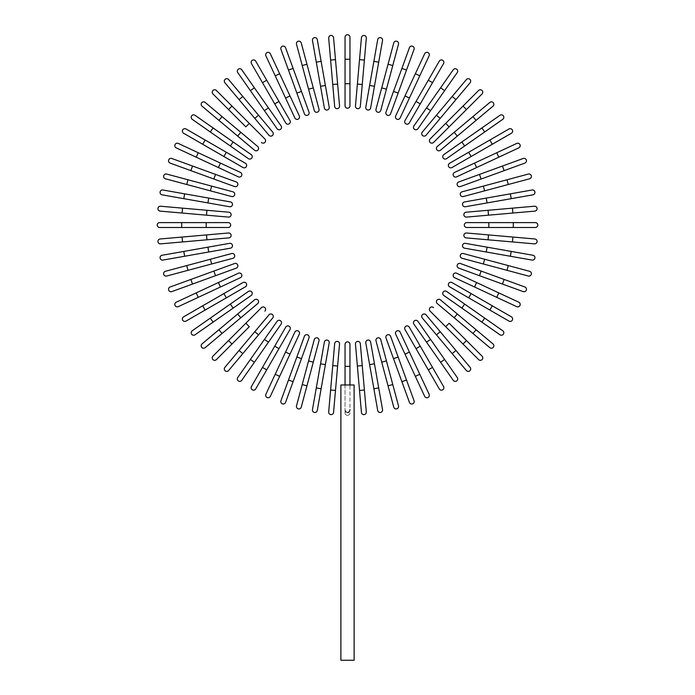 <?xml version="1.0" encoding="UTF-8"?>
<svg xmlns="http://www.w3.org/2000/svg" width="695" height="695" viewBox="0 0 695 695"><rect width="100%" height="100%" fill="white"/><g stroke="black" fill="none" stroke-linecap="round" stroke-linejoin="round"><path stroke-width="0.52" stroke-dasharray="3.48 2.61" d="M345.05 59.24L345.05 83.73L349.95 83.73L349.95 37.2A2.45 2.45 0 0 0 347.5 34.75A2.45 2.45 0 0 0 345.05 37.2L345.05 59.24L349.95 59.24M345.05 105.77A2.45 2.45 0 0 0 347.5 108.22A2.45 2.45 0 0 0 349.95 105.77L349.95 83.73M339.542 106.014L335.485 59.657L330.612 60.083L334.669 106.439M328.692 38.129A2.45 2.45 0 0 1 330.916 35.471A2.45 2.45 0 0 1 333.565 37.704A2.45 2.45 0 0 0 330.916 35.471A2.45 2.45 0 0 0 328.692 38.129M325.373 85.45L321.116 61.334L316.294 62.185L320.551 86.302L325.373 85.45M312.472 40.475L316.294 62.185M324.374 108.012A2.45 2.45 0 0 0 327.215 110.001A2.45 2.45 0 0 0 329.204 107.16A2.45 2.45 0 0 1 327.215 110.001A2.45 2.45 0 0 1 324.374 108.012M313.289 87.918L306.955 64.253L302.221 65.521L314.262 110.47A2.45 2.45 0 0 0 317.267 112.208A2.45 2.45 0 0 0 318.996 109.202L313.289 87.918L308.563 89.177M288.495 70.082L293.09 68.405L285.558 47.686M309.006 112.13A2.45 2.45 0 0 1 307.546 115.266A2.45 2.45 0 0 1 304.401 113.806A2.45 2.45 0 0 0 307.546 115.266A2.45 2.45 0 0 0 309.006 112.13L301.474 91.419L296.869 93.095M289.997 95.936L285.558 98.004L275.211 75.807L279.651 73.739L270.329 53.767M274.725 103.885L278.964 101.444L266.715 80.229L262.475 82.679L285.741 122.98A2.45 2.45 0 0 0 289.085 123.875A2.45 2.45 0 0 0 289.989 120.53A2.45 2.45 0 0 1 289.085 123.875A2.45 2.45 0 0 1 285.741 122.98M251.46 63.593L262.475 82.679M254.405 87.822L250.391 90.628L277.079 128.749A2.45 2.45 0 0 0 280.493 129.348A2.45 2.45 0 0 0 281.093 125.943L241.764 69.769A2.45 2.45 0 0 0 238.35 69.161A2.45 2.45 0 0 0 237.751 72.575A2.45 2.45 0 0 1 238.35 69.161A2.45 2.45 0 0 1 241.764 69.769M268.956 135.256A2.45 2.45 0 0 0 272.405 135.551A2.45 2.45 0 0 0 272.709 132.102A2.45 2.45 0 0 1 272.405 135.551A2.45 2.45 0 0 1 268.956 135.256L254.787 118.367L258.54 115.222L242.798 96.457L239.045 99.602M224.876 82.722A2.45 2.45 0 0 1 225.18 79.273A2.45 2.45 0 0 1 228.629 79.569A2.45 2.45 0 0 0 225.18 79.273A2.45 2.45 0 0 0 224.876 82.722M202.028 106.179A2.45 2.45 0 0 1 201.724 102.73A2.45 2.45 0 0 1 205.173 102.426A2.45 2.45 0 0 0 201.724 102.73A2.45 2.45 0 0 0 202.028 106.179L237.673 136.09L240.826 132.337M254.561 150.259A2.45 2.45 0 0 0 258.01 149.955A2.45 2.45 0 0 0 257.706 146.506A2.45 2.45 0 0 1 258.01 149.955A2.45 2.45 0 0 1 254.561 150.259M233.146 141.988L213.087 127.941L210.272 131.946L230.34 145.993L233.146 141.988M192.22 119.305A2.45 2.45 0 0 1 191.62 115.9A2.45 2.45 0 0 1 195.034 115.292A2.45 2.45 0 0 0 191.62 115.9A2.45 2.45 0 0 0 192.22 119.305L210.272 131.946M248.393 158.642A2.45 2.45 0 0 0 251.807 158.034A2.45 2.45 0 0 0 251.208 154.629A2.45 2.45 0 0 1 251.807 158.034A2.45 2.45 0 0 1 248.393 158.642M226.344 152.266L205.138 140.025L202.688 144.265L223.894 156.505L226.344 152.266L245.431 163.29M183.593 133.24A2.45 2.45 0 0 1 182.698 129.895A2.45 2.45 0 0 1 186.043 129.001A2.45 2.45 0 0 0 182.698 129.895A2.45 2.45 0 0 0 183.593 133.24L202.688 144.265M218.395 167.547L220.463 163.108L198.266 152.752L196.198 157.192M236.257 181.951A2.45 2.45 0 0 1 237.725 185.087A2.45 2.45 0 0 1 234.58 186.555A2.45 2.45 0 0 0 237.725 185.087A2.45 2.45 0 0 0 236.257 181.951L192.532 166.036L190.856 170.64L170.145 163.099M211.636 186.104L187.98 179.77L186.712 184.496L210.368 190.838L211.636 186.104M231.661 196.537A2.45 2.45 0 0 0 234.658 194.809A2.45 2.45 0 0 0 232.929 191.811A2.45 2.45 0 0 1 234.658 194.809A2.45 2.45 0 0 1 231.661 196.537M184.644 193.844L183.793 198.666L207.909 202.914L208.761 198.092L162.934 190.013M207.909 202.914L229.619 206.745A2.45 2.45 0 0 0 232.451 204.756A2.45 2.45 0 0 0 230.462 201.924A2.45 2.45 0 0 1 232.451 204.756A2.45 2.45 0 0 1 229.619 206.745M206.511 215.172L206.936 210.29L160.58 206.233A2.45 2.45 0 0 0 157.93 208.457A2.45 2.45 0 0 0 160.154 211.115L228.473 217.092M181.699 222.6L159.65 222.6A2.45 2.45 0 0 0 157.209 225.041A2.45 2.45 0 0 0 159.65 227.491L228.229 227.491A2.45 2.45 0 0 0 230.679 225.041A2.45 2.45 0 0 0 228.229 222.6L181.699 222.6L181.699 227.491M228.473 232.999L160.154 238.976A2.45 2.45 0 0 0 157.93 241.634A2.45 2.45 0 0 0 160.58 243.858A2.45 2.45 0 0 1 157.93 241.634A2.45 2.45 0 0 1 160.154 238.976M182.116 237.056L182.542 241.938L206.936 239.801L206.511 234.919M162.934 260.078L230.462 248.167A2.45 2.45 0 0 0 232.451 245.335A2.45 2.45 0 0 0 229.619 243.346L162.083 255.256M211.636 263.987L210.368 259.252L186.712 265.594L187.98 270.32L232.929 258.279A2.45 2.45 0 0 0 234.658 255.282A2.45 2.45 0 0 0 231.661 253.545A2.45 2.45 0 0 1 234.658 255.282A2.45 2.45 0 0 1 232.929 258.279M192.532 284.055L190.856 279.451L170.145 286.992M213.869 271.076L215.546 275.68L236.257 268.14A2.45 2.45 0 0 0 237.725 265.004A2.45 2.45 0 0 0 234.58 263.535A2.45 2.45 0 0 1 237.725 265.004A2.45 2.45 0 0 1 236.257 268.14M196.198 292.899L198.266 297.338L220.463 286.983L218.395 282.544M202.688 305.826L205.138 310.066L226.344 297.825L223.894 293.577L183.593 316.851M226.344 297.825L245.431 286.8A2.45 2.45 0 0 0 246.325 283.456A2.45 2.45 0 0 0 242.981 282.561A2.45 2.45 0 0 1 246.325 283.456A2.45 2.45 0 0 1 245.431 286.8M210.272 318.136L213.087 322.15L233.146 308.102L230.34 304.089L192.22 330.785A2.45 2.45 0 0 0 191.62 334.191A2.45 2.45 0 0 0 195.034 334.799A2.45 2.45 0 0 1 191.62 334.191A2.45 2.45 0 0 1 192.22 330.785M251.208 295.462A2.45 2.45 0 0 0 251.807 292.048A2.45 2.45 0 0 0 248.393 291.448A2.45 2.45 0 0 1 251.807 292.048A2.45 2.45 0 0 1 251.208 295.462M257.706 303.585A2.45 2.45 0 0 0 258.01 300.136A2.45 2.45 0 0 0 254.561 299.832A2.45 2.45 0 0 1 258.01 300.136A2.45 2.45 0 0 1 257.706 303.585L240.826 317.754L237.673 314.001L218.916 329.743L222.061 333.496M205.173 347.665A2.45 2.45 0 0 1 201.724 347.361A2.45 2.45 0 0 1 202.028 343.912A2.45 2.45 0 0 0 201.724 347.361A2.45 2.45 0 0 0 205.173 347.665M239.045 350.48L242.798 353.633L258.54 334.868L254.787 331.724M272.709 317.989A2.45 2.45 0 0 0 272.405 314.54A2.45 2.45 0 0 0 268.956 314.835A2.45 2.45 0 0 1 272.405 314.54A2.45 2.45 0 0 1 272.709 317.989M228.629 370.522A2.45 2.45 0 0 1 225.18 370.817A2.45 2.45 0 0 1 224.876 367.368A2.45 2.45 0 0 0 225.18 370.817A2.45 2.45 0 0 0 228.629 370.522M264.439 339.395L250.391 359.463L254.405 362.269L268.452 342.209L264.439 339.395M241.764 380.321A2.45 2.45 0 0 1 238.35 380.93A2.45 2.45 0 0 1 237.751 377.515A2.45 2.45 0 0 0 238.35 380.93A2.45 2.45 0 0 0 241.764 380.321L254.405 362.269M281.093 324.148A2.45 2.45 0 0 0 280.493 320.743A2.45 2.45 0 0 0 277.079 321.342A2.45 2.45 0 0 1 280.493 320.743A2.45 2.45 0 0 1 281.093 324.148M274.725 346.197L262.475 367.412L266.715 369.862L278.964 348.647L274.725 346.197L285.741 327.11M255.699 388.948A2.45 2.45 0 0 1 252.355 389.843A2.45 2.45 0 0 1 251.46 386.498A2.45 2.45 0 0 0 252.355 389.843A2.45 2.45 0 0 0 255.699 388.948L266.715 369.862M289.997 354.155L285.558 352.087L275.211 374.284L279.651 376.351L270.329 396.324M309.006 337.961A2.45 2.45 0 0 0 307.546 334.825A2.45 2.45 0 0 0 304.401 336.284A2.45 2.45 0 0 1 307.546 334.825A2.45 2.45 0 0 1 309.006 337.961L301.474 358.672L296.869 356.995L280.954 400.728M285.558 402.396L293.09 381.685L288.495 380.009M318.996 340.889A2.45 2.45 0 0 0 317.267 337.883A2.45 2.45 0 0 0 314.262 339.62A2.45 2.45 0 0 1 317.267 337.883A2.45 2.45 0 0 1 318.996 340.889L313.289 362.173L308.563 360.905L302.221 384.57L306.955 385.829M320.551 363.789L316.294 387.906L321.116 388.757L325.373 364.64L320.551 363.789M329.204 342.93A2.45 2.45 0 0 0 327.215 340.09A2.45 2.45 0 0 0 324.374 342.079A2.45 2.45 0 0 1 327.215 340.09A2.45 2.45 0 0 1 329.204 342.93M334.669 343.651L328.692 411.961A2.45 2.45 0 0 0 330.916 414.62A2.45 2.45 0 0 0 333.565 412.387L339.542 344.077M349.95 366.361L345.05 366.361L345.05 344.32A2.45 2.45 0 0 1 347.5 341.87A2.45 2.45 0 0 1 349.95 344.32L349.95 384.969L345.05 384.969L345.05 409.503C345.319 411.483 346.136 412.517 347.5 412.595C348.864 412.517 349.681 411.483 349.95 409.503L349.95 384.969L347.5 384.969L354.111 384.969L349.95 384.969L349.95 409.581M349.88 410.206L349.655 410.927M349.324 411.536L348.916 412.005M348.464 412.335L347.995 412.526M345.05 366.361L345.05 384.969L340.889 384.969L347.5 384.969L340.889 384.969L340.889 660.25L354.111 660.25L347.5 660.25L354.111 660.25L354.111 384.969L349.95 384.969M345.05 412.891L345.05 409.503L345.05 412.891A2.45 2.45 0 0 0 347.5 415.341A2.45 2.45 0 0 0 349.95 412.891A2.45 2.45 0 0 1 347.5 415.341A2.45 2.45 0 0 1 345.05 412.891A2.45 2.45 0 0 0 347.5 415.341A2.45 2.45 0 0 0 349.95 412.891M345.05 384.969L345.05 409.503L345.676 411.536M347.483 412.595L346.084 412.005M355.458 344.077L361.435 412.387A2.45 2.45 0 0 0 364.084 414.62A2.45 2.45 0 0 0 366.308 411.961L360.331 343.651M369.627 364.64L373.884 388.757L378.706 387.906L374.449 363.789L369.627 364.64M382.528 409.616L378.706 387.906M370.626 342.079A2.45 2.45 0 0 0 367.785 340.09A2.45 2.45 0 0 0 365.796 342.93A2.45 2.45 0 0 1 367.785 340.09A2.45 2.45 0 0 1 370.626 342.079M386.437 360.905L381.711 362.173L388.045 385.829L392.779 384.57L380.738 339.62A2.45 2.45 0 0 0 377.733 337.883A2.45 2.45 0 0 0 376.004 340.889A2.45 2.45 0 0 1 377.733 337.883A2.45 2.45 0 0 1 380.738 339.62M406.506 380.009L401.91 381.685L409.442 402.396M393.526 358.672L398.131 356.995L390.599 336.284A2.45 2.45 0 0 0 387.454 334.825A2.45 2.45 0 0 0 385.994 337.961A2.45 2.45 0 0 1 387.454 334.825A2.45 2.45 0 0 1 390.599 336.284M429.11 394.256L409.442 352.087L405.003 354.155M443.54 386.498L420.275 346.197L416.036 348.647L439.301 388.948M420.275 346.197L409.259 327.11A2.45 2.45 0 0 0 405.915 326.216A2.45 2.45 0 0 0 405.011 329.56A2.45 2.45 0 0 1 405.915 326.216A2.45 2.45 0 0 1 409.259 327.11M440.595 362.269L444.609 359.463L430.561 339.395L426.548 342.209L453.236 380.321A2.45 2.45 0 0 0 456.65 380.93A2.45 2.45 0 0 0 457.249 377.515A2.45 2.45 0 0 1 456.65 380.93A2.45 2.45 0 0 1 453.236 380.321M430.561 339.395L417.921 321.342A2.45 2.45 0 0 0 414.507 320.743A2.45 2.45 0 0 0 413.907 324.148A2.45 2.45 0 0 1 414.507 320.743A2.45 2.45 0 0 1 417.921 321.342M440.213 331.724L436.46 334.868L452.202 353.633L455.955 350.48M426.044 314.835A2.45 2.45 0 0 0 422.595 314.54A2.45 2.45 0 0 0 422.291 317.989A2.45 2.45 0 0 1 422.595 314.54A2.45 2.45 0 0 1 426.044 314.835M470.124 367.368A2.45 2.45 0 0 1 469.82 370.817A2.45 2.45 0 0 1 466.371 370.522A2.45 2.45 0 0 0 469.82 370.817A2.45 2.45 0 0 0 470.124 367.368M472.939 333.496L476.084 329.743L440.439 299.832A2.45 2.45 0 0 0 436.99 300.136A2.45 2.45 0 0 0 437.294 303.585A2.45 2.45 0 0 1 436.99 300.136A2.45 2.45 0 0 1 440.439 299.832M492.972 343.912A2.45 2.45 0 0 1 493.276 347.361A2.45 2.45 0 0 1 489.827 347.665A2.45 2.45 0 0 0 493.276 347.361A2.45 2.45 0 0 0 492.972 343.912M461.854 308.102L481.913 322.15L484.728 318.136L464.66 304.089L461.854 308.102L443.792 295.462A2.45 2.45 0 0 1 443.193 292.048A2.45 2.45 0 0 1 446.607 291.448A2.45 2.45 0 0 0 443.193 292.048A2.45 2.45 0 0 0 443.792 295.462M502.78 330.785A2.45 2.45 0 0 1 503.38 334.191A2.45 2.45 0 0 1 499.966 334.799A2.45 2.45 0 0 0 503.38 334.191A2.45 2.45 0 0 0 502.78 330.785L484.728 318.136M471.106 293.577L468.656 297.825L489.862 310.066L492.312 305.826L452.019 282.561M511.407 316.851A2.45 2.45 0 0 1 512.302 320.195A2.45 2.45 0 0 1 508.957 321.09A2.45 2.45 0 0 0 512.302 320.195A2.45 2.45 0 0 0 511.407 316.851L492.312 305.826M474.537 286.983L476.605 282.544L498.801 292.899L496.734 297.338L516.715 306.651M481.131 271.076L479.454 275.68L502.468 284.055L504.144 279.451L524.855 286.992M460.42 263.535A2.45 2.45 0 0 0 457.275 265.004A2.45 2.45 0 0 0 458.743 268.14A2.45 2.45 0 0 1 457.275 265.004A2.45 2.45 0 0 1 460.42 263.535M484.632 259.252L483.364 263.987L507.02 270.32L508.288 265.594L529.581 271.293M463.339 253.545A2.45 2.45 0 0 0 460.342 255.282A2.45 2.45 0 0 0 462.071 258.279A2.45 2.45 0 0 1 460.342 255.282A2.45 2.45 0 0 1 463.339 253.545M510.356 256.246L511.207 251.425L487.091 247.168L486.239 251.998L532.066 260.078M487.091 247.168L465.381 243.346A2.45 2.45 0 0 0 462.549 245.335A2.45 2.45 0 0 0 464.538 248.167A2.45 2.45 0 0 1 462.549 245.335A2.45 2.45 0 0 1 465.381 243.346M466.102 237.881L512.458 241.938L512.884 237.056L466.527 232.999M534.846 238.976A2.45 2.45 0 0 1 537.07 241.634A2.45 2.45 0 0 1 534.42 243.858A2.45 2.45 0 0 0 537.07 241.634A2.45 2.45 0 0 0 534.846 238.976L512.884 237.056M513.301 227.491L535.35 227.491A2.45 2.45 0 0 0 537.791 225.041A2.45 2.45 0 0 0 535.35 222.6L488.811 222.6L488.811 227.491L513.301 227.491L513.301 222.6M466.771 227.491A2.45 2.45 0 0 1 464.321 225.041A2.45 2.45 0 0 1 466.771 222.6A2.45 2.45 0 0 0 464.321 225.041A2.45 2.45 0 0 0 466.771 227.491L488.811 227.491M466.527 217.092L534.846 211.115A2.45 2.45 0 0 0 537.07 208.457A2.45 2.45 0 0 0 534.42 206.233A2.45 2.45 0 0 1 537.07 208.457A2.45 2.45 0 0 1 534.846 211.115M512.884 213.035L512.458 208.153L488.064 210.29L488.489 215.172M487.091 202.914L511.207 198.666L510.356 193.844L464.538 201.924A2.45 2.45 0 0 0 462.549 204.756A2.45 2.45 0 0 0 465.381 206.745L487.091 202.914L486.239 198.092M532.066 190.013L510.356 193.844M483.364 186.104L484.632 190.838L508.288 184.496L507.02 179.77L462.071 191.811A2.45 2.45 0 0 0 460.342 194.809A2.45 2.45 0 0 0 463.339 196.537A2.45 2.45 0 0 1 460.342 194.809A2.45 2.45 0 0 1 462.071 191.811M502.468 166.036L504.144 170.64L524.855 163.099M458.743 181.951A2.45 2.45 0 0 0 457.275 185.087A2.45 2.45 0 0 0 460.42 186.555A2.45 2.45 0 0 1 457.275 185.087A2.45 2.45 0 0 1 458.743 181.951M498.801 157.192L496.734 152.752L474.537 163.108L476.605 167.547M492.312 144.265L489.862 140.025L468.656 152.266L471.106 156.505L511.407 133.24M449.569 163.29A2.45 2.45 0 0 0 448.675 166.635A2.45 2.45 0 0 0 452.019 167.53A2.45 2.45 0 0 1 448.675 166.635A2.45 2.45 0 0 1 449.569 163.29M484.728 131.946L481.913 127.941L461.854 141.988L464.66 145.993L502.78 119.305A2.45 2.45 0 0 0 503.38 115.9A2.45 2.45 0 0 0 499.966 115.292A2.45 2.45 0 0 1 503.38 115.9A2.45 2.45 0 0 1 502.78 119.305M461.854 141.988L443.792 154.629A2.45 2.45 0 0 0 443.193 158.034A2.45 2.45 0 0 0 446.607 158.642A2.45 2.45 0 0 1 443.193 158.034A2.45 2.45 0 0 1 443.792 154.629M437.294 146.506A2.45 2.45 0 0 0 436.99 149.955A2.45 2.45 0 0 0 440.439 150.259A2.45 2.45 0 0 1 436.99 149.955A2.45 2.45 0 0 1 437.294 146.506L454.174 132.337L457.327 136.09L476.084 120.348L472.939 116.595L489.827 102.426A2.45 2.45 0 0 1 493.276 102.73A2.45 2.45 0 0 1 492.972 106.179A2.45 2.45 0 0 0 493.276 102.73A2.45 2.45 0 0 0 489.827 102.426M478.594 90.489L463.009 106.074L466.475 109.532M466.371 79.569A2.45 2.45 0 0 1 469.82 79.273A2.45 2.45 0 0 1 470.124 82.722A2.45 2.45 0 0 0 469.82 79.273A2.45 2.45 0 0 0 466.371 79.569L436.46 115.222L440.213 118.367M422.291 132.102A2.45 2.45 0 0 0 422.595 135.551A2.45 2.45 0 0 0 426.044 135.256A2.45 2.45 0 0 1 422.595 135.551A2.45 2.45 0 0 1 422.291 132.102M430.561 110.696L444.609 90.628L440.595 87.822L426.548 107.881L430.561 110.696L417.921 128.749A2.45 2.45 0 0 1 414.507 129.348A2.45 2.45 0 0 1 413.907 125.943A2.45 2.45 0 0 0 414.507 129.348A2.45 2.45 0 0 0 417.921 128.749M453.236 69.769A2.45 2.45 0 0 1 456.65 69.161A2.45 2.45 0 0 1 457.249 72.575A2.45 2.45 0 0 0 456.65 69.161A2.45 2.45 0 0 0 453.236 69.769L440.595 87.822M409.259 122.98L432.525 82.679L428.285 80.229L405.011 120.53M439.301 61.143A2.45 2.45 0 0 1 442.645 60.248A2.45 2.45 0 0 1 443.54 63.593A2.45 2.45 0 0 0 442.645 60.248A2.45 2.45 0 0 0 439.301 61.143L428.285 80.229M405.003 95.936L409.442 98.004L419.789 75.807L415.349 73.739L424.671 53.767M390.599 113.806A2.45 2.45 0 0 1 387.454 115.266A2.45 2.45 0 0 1 385.994 112.13A2.45 2.45 0 0 0 387.454 115.266A2.45 2.45 0 0 0 390.599 113.806L406.506 70.082L401.91 68.405L409.442 47.686M381.711 87.918L386.437 89.177L392.779 65.521L388.045 64.253M376.004 109.202A2.45 2.45 0 0 0 377.733 112.208A2.45 2.45 0 0 0 380.738 110.47A2.45 2.45 0 0 1 377.733 112.208A2.45 2.45 0 0 1 376.004 109.202M374.449 86.302L378.706 62.185L373.884 61.334L369.627 85.45L374.449 86.302M365.796 107.16A2.45 2.45 0 0 0 367.785 110.001A2.45 2.45 0 0 0 370.626 108.012A2.45 2.45 0 0 1 367.785 110.001A2.45 2.45 0 0 1 365.796 107.16M360.331 106.439L364.389 60.083L359.515 59.657L355.458 106.014M361.435 37.704A2.45 2.45 0 0 1 364.084 35.471A2.45 2.45 0 0 1 366.308 38.129A2.45 2.45 0 0 0 364.084 35.471A2.45 2.45 0 0 0 361.435 37.704L359.515 59.657M345.05 37.2A2.45 2.45 0 0 1 347.5 34.75A2.45 2.45 0 0 1 349.95 37.2M332.74 84.486L337.622 84.06M314.262 110.47A2.45 2.45 0 0 0 317.267 112.208A2.45 2.45 0 0 0 318.996 109.202M277.079 128.749A2.45 2.45 0 0 0 280.493 129.348A2.45 2.45 0 0 0 281.093 125.943M264.439 110.696L268.452 107.881M245.848 126.855L249.305 123.389M228.525 109.532L231.991 106.074M218.916 120.348L222.061 116.595M213.869 179.015L215.546 174.41M160.154 211.115A2.45 2.45 0 0 1 157.93 208.457A2.45 2.45 0 0 1 160.58 206.233M182.116 213.035L182.542 208.153M159.65 227.491A2.45 2.45 0 0 1 157.209 225.041A2.45 2.45 0 0 1 159.65 222.6M228.229 227.491A2.45 2.45 0 0 0 230.679 225.041A2.45 2.45 0 0 0 228.229 222.6M206.189 227.491L206.189 222.6M230.462 248.167A2.45 2.45 0 0 0 232.451 245.335A2.45 2.45 0 0 0 229.619 243.346M208.761 251.998L207.909 247.168M184.644 256.246L183.793 251.425M249.305 326.702L245.848 323.236M231.991 344.016L228.525 340.559M333.565 412.387A2.45 2.45 0 0 1 330.916 414.62A2.45 2.45 0 0 1 328.692 411.961M337.622 366.03L332.74 365.605M335.485 390.434L330.612 390.008M366.308 411.961A2.45 2.45 0 0 1 364.084 414.62A2.45 2.45 0 0 1 361.435 412.387M362.26 365.605L357.378 366.03M364.389 390.008L359.515 390.434M419.789 374.284L415.349 376.351M432.525 367.412L428.285 369.862M449.152 323.236L445.695 326.702M466.475 340.559L463.009 344.016M457.327 314.001L454.174 317.754M488.489 234.919L488.064 239.801M535.35 222.6A2.45 2.45 0 0 1 537.791 225.041A2.45 2.45 0 0 1 535.35 227.491M464.538 201.924A2.45 2.45 0 0 0 462.549 204.756A2.45 2.45 0 0 0 465.381 206.745M479.454 174.41L481.131 179.015M445.695 123.389L449.152 126.855M452.202 96.457L455.955 99.602M416.036 101.444L420.275 103.885M393.526 91.419L398.131 93.095M357.378 84.06L362.26 84.486"/><path stroke-width="1.04" d="M349.95 37.2L349.95 105.77A2.45 2.45 0 0 1 347.5 108.22A2.45 2.45 0 0 1 345.05 105.77L345.05 37.2A2.45 2.45 0 0 1 347.5 34.75A2.45 2.45 0 0 1 349.95 37.2M349.95 83.73L345.05 83.73L345.05 105.77A2.45 2.45 0 0 0 347.5 108.22A2.45 2.45 0 0 0 349.95 105.77M333.565 37.704L335.485 59.657L333.565 37.704A2.45 2.45 0 0 0 330.916 35.471A2.45 2.45 0 0 0 328.692 38.129L330.612 60.083L328.692 38.129M337.622 84.06L339.542 106.014A2.45 2.45 0 0 1 337.318 108.663A2.45 2.45 0 0 1 334.669 106.439L330.612 60.083L335.485 59.657L337.622 84.06L332.74 84.486M334.669 106.439A2.45 2.45 0 0 0 337.318 108.663A2.45 2.45 0 0 0 339.542 106.014A2.45 2.45 0 0 1 337.318 108.663A2.45 2.45 0 0 1 334.669 106.439M317.294 39.624A2.45 2.45 0 0 0 314.453 37.643A2.45 2.45 0 0 0 312.472 40.475A2.45 2.45 0 0 1 314.453 37.643A2.45 2.45 0 0 1 317.294 39.624L321.116 61.334L317.294 39.624A2.45 2.45 0 0 0 314.453 37.643A2.45 2.45 0 0 0 312.472 40.475L316.294 62.185L321.116 61.334L329.204 107.16L325.373 85.45L320.551 86.302L316.294 62.185M324.374 108.012L320.551 86.302L324.374 108.012A2.45 2.45 0 0 0 327.215 110.001A2.45 2.45 0 0 0 329.204 107.16M301.248 42.968A2.45 2.45 0 0 0 298.251 41.231A2.45 2.45 0 0 0 296.513 44.237L302.221 65.521L296.513 44.237A2.45 2.45 0 0 1 298.251 41.231A2.45 2.45 0 0 1 301.248 42.968L306.955 64.253L301.248 42.968A2.45 2.45 0 0 0 298.251 41.231A2.45 2.45 0 0 0 296.513 44.237M313.289 87.918L318.996 109.202A2.45 2.45 0 0 1 317.267 112.208A2.45 2.45 0 0 1 314.262 110.47L302.221 65.521L306.955 64.253L313.289 87.918L308.563 89.177M280.954 49.362A2.45 2.45 0 0 1 282.413 46.226A2.45 2.45 0 0 1 285.558 47.686A2.45 2.45 0 0 0 282.413 46.226A2.45 2.45 0 0 0 280.954 49.362L288.495 70.082L280.954 49.362A2.45 2.45 0 0 1 282.413 46.226A2.45 2.45 0 0 1 285.558 47.686L301.474 91.419L293.09 68.405L288.495 70.082L296.869 93.095L288.495 70.082M296.869 93.095L301.474 91.419L309.006 112.13A2.45 2.45 0 0 1 307.546 115.266A2.45 2.45 0 0 1 304.401 113.806L296.869 93.095L304.401 113.806M265.89 55.835A2.45 2.45 0 0 1 267.08 52.577A2.45 2.45 0 0 1 270.329 53.767A2.45 2.45 0 0 0 267.08 52.577A2.45 2.45 0 0 0 265.89 55.835L275.211 75.807L265.89 55.835A2.45 2.45 0 0 1 267.08 52.577A2.45 2.45 0 0 1 270.329 53.767L289.997 95.936L279.651 73.739L275.211 75.807L294.871 117.985L285.558 98.004L289.997 95.936L299.31 115.917L289.997 95.936M294.871 117.985A2.45 2.45 0 0 0 298.129 119.166A2.45 2.45 0 0 0 299.31 115.917A2.45 2.45 0 0 1 298.129 119.166A2.45 2.45 0 0 1 294.871 117.985A2.45 2.45 0 0 0 298.129 119.166A2.45 2.45 0 0 0 299.31 115.917M255.699 61.143A2.45 2.45 0 0 0 252.355 60.248A2.45 2.45 0 0 0 251.46 63.593A2.45 2.45 0 0 1 252.355 60.248A2.45 2.45 0 0 1 255.699 61.143L266.715 80.229L255.699 61.143A2.45 2.45 0 0 0 252.355 60.248A2.45 2.45 0 0 0 251.46 63.593L262.475 82.679L266.715 80.229L289.989 120.53L278.964 101.444L274.725 103.885L262.475 82.679M289.989 120.53A2.45 2.45 0 0 1 289.085 123.875A2.45 2.45 0 0 1 285.741 122.98L274.725 103.885M254.405 87.822L281.093 125.943A2.45 2.45 0 0 1 280.493 129.348A2.45 2.45 0 0 1 277.079 128.749L250.391 90.628L254.405 87.822L241.764 69.769A2.45 2.45 0 0 0 238.35 69.161A2.45 2.45 0 0 0 237.751 72.575L250.391 90.628L237.751 72.575M228.629 79.569L242.798 96.457L228.629 79.569A2.45 2.45 0 0 0 225.18 79.273A2.45 2.45 0 0 0 224.876 82.722L239.045 99.602L224.876 82.722M272.709 132.102L258.54 115.222L272.709 132.102A2.45 2.45 0 0 1 272.405 135.551A2.45 2.45 0 0 1 268.956 135.256L239.045 99.602L254.787 118.367L258.54 115.222L242.798 96.457L239.045 99.602M216.406 90.489A2.45 2.45 0 0 0 212.939 90.489A2.45 2.45 0 0 0 212.939 93.947L228.525 109.532L212.939 93.947A2.45 2.45 0 0 1 212.939 90.489A2.45 2.45 0 0 1 216.406 90.489L231.991 106.074L216.406 90.489A2.45 2.45 0 0 0 212.939 90.489A2.45 2.45 0 0 0 212.939 93.947M249.305 123.389L231.991 106.074L264.891 138.974L249.305 123.389L245.848 126.855L228.525 109.532L245.848 126.855M261.433 142.44A2.45 2.45 0 0 0 264.891 142.44A2.45 2.45 0 0 0 264.891 138.974A2.45 2.45 0 0 1 264.891 142.44A2.45 2.45 0 0 1 261.433 142.44A2.45 2.45 0 0 0 264.891 142.44A2.45 2.45 0 0 0 264.891 138.974M205.173 102.426A2.45 2.45 0 0 0 201.724 102.73A2.45 2.45 0 0 0 202.028 106.179L218.916 120.348L222.061 116.595L205.173 102.426L240.826 132.337L222.061 116.595M257.706 146.506L240.826 132.337L257.706 146.506A2.45 2.45 0 0 1 258.01 149.955A2.45 2.45 0 0 1 254.561 150.259L218.916 120.348M240.826 132.337L237.673 136.09L254.561 150.259M195.034 115.292A2.45 2.45 0 0 0 191.62 115.9A2.45 2.45 0 0 0 192.22 119.305L210.272 131.946L213.087 127.941L195.034 115.292L251.208 154.629L233.146 141.988L230.34 145.993L210.272 131.946M248.393 158.642L230.34 145.993L248.393 158.642A2.45 2.45 0 0 0 251.807 158.034A2.45 2.45 0 0 0 251.208 154.629M186.043 129.001A2.45 2.45 0 0 0 182.698 129.895A2.45 2.45 0 0 0 183.593 133.24L202.688 144.265L205.138 140.025L186.043 129.001L245.431 163.29A2.45 2.45 0 0 1 246.325 166.635A2.45 2.45 0 0 1 242.981 167.53L202.688 144.265M226.344 152.266L223.894 156.505L242.981 167.53A2.45 2.45 0 0 0 246.325 166.635A2.45 2.45 0 0 0 245.431 163.29A2.45 2.45 0 0 1 246.325 166.635A2.45 2.45 0 0 1 242.981 167.53M178.285 143.439A2.45 2.45 0 0 0 175.036 144.621A2.45 2.45 0 0 0 176.217 147.879L196.198 157.192L176.217 147.879A2.45 2.45 0 0 1 175.036 144.621A2.45 2.45 0 0 1 178.285 143.439L198.266 152.752L178.285 143.439A2.45 2.45 0 0 0 175.036 144.621A2.45 2.45 0 0 0 176.217 147.879M240.435 172.421L220.463 163.108L240.435 172.421A2.45 2.45 0 0 1 241.625 175.67A2.45 2.45 0 0 1 238.368 176.86L196.198 157.192L238.368 176.86A2.45 2.45 0 0 0 241.625 175.67A2.45 2.45 0 0 0 240.435 172.421A2.45 2.45 0 0 1 241.625 175.67A2.45 2.45 0 0 1 238.368 176.86M196.198 157.192L198.266 152.752L220.463 163.108L218.395 167.547M171.821 158.495A2.45 2.45 0 0 0 168.685 159.963A2.45 2.45 0 0 0 170.145 163.099A2.45 2.45 0 0 1 168.685 159.963A2.45 2.45 0 0 1 171.821 158.495L192.532 166.036L171.821 158.495A2.45 2.45 0 0 0 168.685 159.963A2.45 2.45 0 0 0 170.145 163.099L213.869 179.015L190.856 170.64L192.532 166.036L236.257 181.951A2.45 2.45 0 0 1 237.725 185.087A2.45 2.45 0 0 1 234.58 186.555L213.869 179.015L234.58 186.555M166.687 174.063A2.45 2.45 0 0 0 163.69 175.792A2.45 2.45 0 0 0 165.419 178.789L186.712 184.496L165.419 178.789A2.45 2.45 0 0 1 163.69 175.792A2.45 2.45 0 0 1 166.687 174.063L187.98 179.77L166.687 174.063A2.45 2.45 0 0 0 163.69 175.792A2.45 2.45 0 0 0 165.419 178.789M232.929 191.811L211.636 186.104L232.929 191.811A2.45 2.45 0 0 1 234.658 194.809A2.45 2.45 0 0 1 231.661 196.537L186.712 184.496L187.98 179.77L211.636 186.104L210.368 190.838L231.661 196.537M162.083 194.835A2.45 2.45 0 0 1 160.093 192.002A2.45 2.45 0 0 1 162.934 190.013A2.45 2.45 0 0 0 160.093 192.002A2.45 2.45 0 0 0 162.083 194.835L183.793 198.666L162.083 194.835A2.45 2.45 0 0 1 160.093 192.002A2.45 2.45 0 0 1 162.934 190.013L230.462 201.924L208.761 198.092L207.909 202.914L183.793 198.666L184.644 193.844M230.462 201.924A2.45 2.45 0 0 1 232.451 204.756A2.45 2.45 0 0 1 229.619 206.745L207.909 202.914M182.542 208.153L160.58 206.233A2.45 2.45 0 0 0 157.93 208.457A2.45 2.45 0 0 0 160.154 211.115L182.116 213.035L182.542 208.153L228.898 212.21L206.936 210.29L206.511 215.172L182.116 213.035M228.898 212.21A2.45 2.45 0 0 1 231.122 214.859A2.45 2.45 0 0 1 228.473 217.092A2.45 2.45 0 0 0 231.122 214.859A2.45 2.45 0 0 0 228.898 212.21A2.45 2.45 0 0 1 231.122 214.859A2.45 2.45 0 0 1 228.473 217.092L206.511 215.172M181.699 222.6L159.65 222.6A2.45 2.45 0 0 0 157.209 225.041A2.45 2.45 0 0 0 159.65 227.491L181.699 227.491L181.699 222.6L228.229 222.6A2.45 2.45 0 0 1 230.679 225.041A2.45 2.45 0 0 1 228.229 227.491L181.699 227.491M182.116 237.056L206.511 234.919L206.936 239.801L228.898 237.881L182.542 241.938L182.116 237.056L160.154 238.976A2.45 2.45 0 0 0 157.93 241.634A2.45 2.45 0 0 0 160.58 243.858L182.542 241.938L160.58 243.858M206.511 234.919L228.473 232.999A2.45 2.45 0 0 1 231.122 235.223A2.45 2.45 0 0 1 228.898 237.881A2.45 2.45 0 0 0 231.122 235.223A2.45 2.45 0 0 0 228.473 232.999A2.45 2.45 0 0 1 231.122 235.223A2.45 2.45 0 0 1 228.898 237.881M162.083 255.256A2.45 2.45 0 0 0 160.093 258.088A2.45 2.45 0 0 0 162.934 260.078A2.45 2.45 0 0 1 160.093 258.088A2.45 2.45 0 0 1 162.083 255.256L229.619 243.346A2.45 2.45 0 0 1 232.451 245.335A2.45 2.45 0 0 1 230.462 248.167L162.934 260.078A2.45 2.45 0 0 1 160.093 258.088A2.45 2.45 0 0 1 162.083 255.256M165.419 271.293A2.45 2.45 0 0 0 163.69 274.299A2.45 2.45 0 0 0 166.687 276.028L187.98 270.32L166.687 276.028A2.45 2.45 0 0 1 163.69 274.299A2.45 2.45 0 0 1 165.419 271.293L186.712 265.594L165.419 271.293A2.45 2.45 0 0 0 163.69 274.299A2.45 2.45 0 0 0 166.687 276.028M231.661 253.545L210.368 259.252L231.661 253.545A2.45 2.45 0 0 1 234.658 255.282A2.45 2.45 0 0 1 232.929 258.279L187.98 270.32L186.712 265.594L210.368 259.252L211.636 263.987M171.821 291.596A2.45 2.45 0 0 1 168.685 290.128A2.45 2.45 0 0 1 170.145 286.992A2.45 2.45 0 0 0 168.685 290.128A2.45 2.45 0 0 0 171.821 291.596L192.532 284.055L171.821 291.596A2.45 2.45 0 0 1 168.685 290.128A2.45 2.45 0 0 1 170.145 286.992L213.869 271.076L190.856 279.451L192.532 284.055L215.546 275.68L192.532 284.055M234.58 263.535L213.869 271.076L234.58 263.535A2.45 2.45 0 0 1 237.725 265.004A2.45 2.45 0 0 1 236.257 268.14L215.546 275.68L213.869 271.076M176.217 302.212A2.45 2.45 0 0 0 175.036 305.47A2.45 2.45 0 0 0 178.285 306.651L198.266 297.338L178.285 306.651A2.45 2.45 0 0 1 175.036 305.47A2.45 2.45 0 0 1 176.217 302.212L196.198 292.899L176.217 302.212A2.45 2.45 0 0 0 175.036 305.47A2.45 2.45 0 0 0 178.285 306.651M218.395 282.544L196.198 292.899L238.368 273.231L218.395 282.544L220.463 286.983L198.266 297.338L196.198 292.899M240.435 277.67L220.463 286.983L240.435 277.67A2.45 2.45 0 0 0 241.625 274.412A2.45 2.45 0 0 0 238.368 273.231A2.45 2.45 0 0 1 241.625 274.412A2.45 2.45 0 0 1 240.435 277.67A2.45 2.45 0 0 0 241.625 274.412A2.45 2.45 0 0 0 238.368 273.231M186.043 321.09A2.45 2.45 0 0 1 182.698 320.195A2.45 2.45 0 0 1 183.593 316.851A2.45 2.45 0 0 0 182.698 320.195A2.45 2.45 0 0 0 186.043 321.09L205.138 310.066L186.043 321.09A2.45 2.45 0 0 1 182.698 320.195A2.45 2.45 0 0 1 183.593 316.851L242.981 282.561L223.894 293.577L226.344 297.825L205.138 310.066L202.688 305.826M242.981 282.561A2.45 2.45 0 0 1 246.325 283.456A2.45 2.45 0 0 1 245.431 286.8L226.344 297.825M210.272 318.136L248.393 291.448L230.34 304.089L233.146 308.102L251.208 295.462L213.087 322.15L210.272 318.136L192.22 330.785A2.45 2.45 0 0 0 191.62 334.191A2.45 2.45 0 0 0 195.034 334.799L213.087 322.15L195.034 334.799M251.208 295.462A2.45 2.45 0 0 0 251.807 292.048A2.45 2.45 0 0 0 248.393 291.448M202.028 343.912L218.916 329.743L202.028 343.912A2.45 2.45 0 0 0 201.724 347.361A2.45 2.45 0 0 0 205.173 347.665L222.061 333.496L205.173 347.665M254.561 299.832L237.673 314.001L254.561 299.832A2.45 2.45 0 0 1 258.01 300.136A2.45 2.45 0 0 1 257.706 303.585L222.061 333.496L240.826 317.754L237.673 314.001L218.916 329.743L222.061 333.496M212.939 356.144A2.45 2.45 0 0 0 212.939 359.602A2.45 2.45 0 0 0 216.406 359.602L231.991 344.016L216.406 359.602A2.45 2.45 0 0 1 212.939 359.602A2.45 2.45 0 0 1 212.939 356.144L228.525 340.559L212.939 356.144A2.45 2.45 0 0 0 212.939 359.602A2.45 2.45 0 0 0 216.406 359.602M245.848 323.236L228.525 340.559L261.433 307.65L245.848 323.236L249.305 326.702L231.991 344.016L249.305 326.702M264.891 311.117A2.45 2.45 0 0 0 264.891 307.65A2.45 2.45 0 0 0 261.433 307.65A2.45 2.45 0 0 1 264.891 307.65A2.45 2.45 0 0 1 264.891 311.117A2.45 2.45 0 0 0 264.891 307.65A2.45 2.45 0 0 0 261.433 307.65M224.876 367.368L239.045 350.48L224.876 367.368A2.45 2.45 0 0 0 225.18 370.817A2.45 2.45 0 0 0 228.629 370.522L242.798 353.633L228.629 370.522M254.787 331.724L239.045 350.48L268.956 314.835L254.787 331.724L258.54 334.868L242.798 353.633L239.045 350.48M272.709 317.989L258.54 334.868L272.709 317.989A2.45 2.45 0 0 0 272.405 314.54A2.45 2.45 0 0 0 268.956 314.835M237.751 377.515A2.45 2.45 0 0 0 238.35 380.93A2.45 2.45 0 0 0 241.764 380.321L254.405 362.269L250.391 359.463L237.751 377.515L264.439 339.395L277.079 321.342L264.439 339.395L268.452 342.209L254.405 362.269M281.093 324.148L268.452 342.209L281.093 324.148A2.45 2.45 0 0 0 280.493 320.743A2.45 2.45 0 0 0 277.079 321.342M251.46 386.498A2.45 2.45 0 0 0 252.355 389.843A2.45 2.45 0 0 0 255.699 388.948L266.715 369.862L262.475 367.412L251.46 386.498L285.741 327.11A2.45 2.45 0 0 1 289.085 326.216A2.45 2.45 0 0 1 289.989 329.56L266.715 369.862M274.725 346.197L278.964 348.647L289.989 329.56A2.45 2.45 0 0 0 289.085 326.216A2.45 2.45 0 0 0 285.741 327.11A2.45 2.45 0 0 1 289.085 326.216A2.45 2.45 0 0 1 289.989 329.56M265.89 394.256A2.45 2.45 0 0 0 267.08 397.514A2.45 2.45 0 0 0 270.329 396.324A2.45 2.45 0 0 1 267.08 397.514A2.45 2.45 0 0 1 265.89 394.256L275.211 374.284L265.89 394.256A2.45 2.45 0 0 0 267.08 397.514A2.45 2.45 0 0 0 270.329 396.324L289.997 354.155L279.651 376.351L275.211 374.284L294.871 332.106L285.558 352.087L289.997 354.155L299.31 334.173L289.997 354.155M299.31 334.173A2.45 2.45 0 0 0 298.129 330.924A2.45 2.45 0 0 0 294.871 332.106A2.45 2.45 0 0 1 298.129 330.924A2.45 2.45 0 0 1 299.31 334.173A2.45 2.45 0 0 0 298.129 330.924A2.45 2.45 0 0 0 294.871 332.106M280.954 400.728A2.45 2.45 0 0 0 282.413 403.865A2.45 2.45 0 0 0 285.558 402.396A2.45 2.45 0 0 1 282.413 403.865A2.45 2.45 0 0 1 280.954 400.728L304.401 336.284L296.869 356.995L301.474 358.672L285.558 402.396A2.45 2.45 0 0 1 282.413 403.865A2.45 2.45 0 0 1 280.954 400.728M304.401 336.284A2.45 2.45 0 0 1 307.546 334.825A2.45 2.45 0 0 1 309.006 337.961L293.09 381.685L288.495 380.009M296.513 405.854A2.45 2.45 0 0 0 298.251 408.86A2.45 2.45 0 0 0 301.248 407.122L306.955 385.829L301.248 407.122A2.45 2.45 0 0 1 298.251 408.86A2.45 2.45 0 0 1 296.513 405.854L302.221 384.57L296.513 405.854A2.45 2.45 0 0 0 298.251 408.86A2.45 2.45 0 0 0 301.248 407.122M314.262 339.62L308.563 360.905L314.262 339.62A2.45 2.45 0 0 1 317.267 337.883A2.45 2.45 0 0 1 318.996 340.889L306.955 385.829L313.289 362.173L308.563 360.905L302.221 384.57L306.955 385.829M312.472 409.616A2.45 2.45 0 0 0 314.453 412.448A2.45 2.45 0 0 0 317.294 410.458L321.116 388.757L317.294 410.458A2.45 2.45 0 0 1 314.453 412.448A2.45 2.45 0 0 1 312.472 409.616L316.294 387.906L312.472 409.616A2.45 2.45 0 0 0 314.453 412.448A2.45 2.45 0 0 0 317.294 410.458M324.374 342.079L320.551 363.789L324.374 342.079A2.45 2.45 0 0 1 327.215 340.09A2.45 2.45 0 0 1 329.204 342.93L321.116 388.757L316.294 387.906L320.551 363.789L325.373 364.64L329.204 342.93M330.612 390.008L328.692 411.961A2.45 2.45 0 0 0 330.916 414.62A2.45 2.45 0 0 0 333.565 412.387L335.485 390.434L330.612 390.008L334.669 343.651A2.45 2.45 0 0 1 337.318 341.419A2.45 2.45 0 0 1 339.542 344.077L335.485 390.434M339.542 344.077A2.45 2.45 0 0 0 337.318 341.419A2.45 2.45 0 0 0 334.669 343.651A2.45 2.45 0 0 1 337.318 341.419A2.45 2.45 0 0 1 339.542 344.077M349.95 409.581L349.88 410.206M349.655 410.927L349.324 411.536M348.916 412.005L348.464 412.335M347.995 412.526L347.483 412.595M345.05 384.969L345.05 344.32A2.45 2.45 0 0 1 347.5 341.87A2.45 2.45 0 0 1 349.95 344.32L349.95 384.969M354.111 384.969L340.889 384.969L340.889 660.25L354.111 660.25L354.111 384.969M346.084 412.005L345.676 411.536M359.515 390.434L361.435 412.387A2.45 2.45 0 0 0 364.084 414.62A2.45 2.45 0 0 0 366.308 411.961L364.389 390.008L359.515 390.434L355.458 344.077A2.45 2.45 0 0 1 357.682 341.419A2.45 2.45 0 0 1 360.331 343.651L364.389 390.008M360.331 343.651A2.45 2.45 0 0 0 357.682 341.419A2.45 2.45 0 0 0 355.458 344.077A2.45 2.45 0 0 1 357.682 341.419A2.45 2.45 0 0 1 360.331 343.651M377.706 410.458A2.45 2.45 0 0 0 380.547 412.448A2.45 2.45 0 0 0 382.528 409.616A2.45 2.45 0 0 1 380.547 412.448A2.45 2.45 0 0 1 377.706 410.458L373.884 388.757L377.706 410.458A2.45 2.45 0 0 0 380.547 412.448A2.45 2.45 0 0 0 382.528 409.616L378.706 387.906L373.884 388.757L365.796 342.93L369.627 364.64L374.449 363.789L378.706 387.906M370.626 342.079L374.449 363.789L370.626 342.079A2.45 2.45 0 0 0 367.785 340.09A2.45 2.45 0 0 0 365.796 342.93M393.752 407.122A2.45 2.45 0 0 0 396.749 408.86A2.45 2.45 0 0 0 398.487 405.854L392.779 384.57L398.487 405.854A2.45 2.45 0 0 1 396.749 408.86A2.45 2.45 0 0 1 393.752 407.122L388.045 385.829L393.752 407.122A2.45 2.45 0 0 0 396.749 408.86A2.45 2.45 0 0 0 398.487 405.854M376.004 340.889L381.711 362.173L376.004 340.889A2.45 2.45 0 0 1 377.733 337.883A2.45 2.45 0 0 1 380.738 339.62L392.779 384.57L388.045 385.829L381.711 362.173L386.437 360.905M414.046 400.728A2.45 2.45 0 0 1 412.587 403.865A2.45 2.45 0 0 1 409.442 402.396A2.45 2.45 0 0 0 412.587 403.865A2.45 2.45 0 0 0 414.046 400.728L406.506 380.009L414.046 400.728A2.45 2.45 0 0 1 412.587 403.865A2.45 2.45 0 0 1 409.442 402.396L393.526 358.672L401.91 381.685L406.506 380.009L398.131 356.995L406.506 380.009M385.994 337.961L393.526 358.672L385.994 337.961A2.45 2.45 0 0 1 387.454 334.825A2.45 2.45 0 0 1 390.599 336.284L398.131 356.995L393.526 358.672M424.671 396.324A2.45 2.45 0 0 0 427.92 397.514A2.45 2.45 0 0 0 429.11 394.256A2.45 2.45 0 0 1 427.92 397.514A2.45 2.45 0 0 1 424.671 396.324L415.349 376.351L424.671 396.324A2.45 2.45 0 0 0 427.92 397.514A2.45 2.45 0 0 0 429.11 394.256L419.789 374.284L415.349 376.351L405.003 354.155L415.349 376.351M405.003 354.155L409.442 352.087L400.129 332.106A2.45 2.45 0 0 0 396.871 330.924A2.45 2.45 0 0 0 395.69 334.173L405.003 354.155L395.69 334.173A2.45 2.45 0 0 1 396.871 330.924A2.45 2.45 0 0 1 400.129 332.106L419.789 374.284M439.301 388.948A2.45 2.45 0 0 0 442.645 389.843A2.45 2.45 0 0 0 443.54 386.498A2.45 2.45 0 0 1 442.645 389.843A2.45 2.45 0 0 1 439.301 388.948L405.011 329.56L416.036 348.647L420.275 346.197L443.54 386.498A2.45 2.45 0 0 1 442.645 389.843A2.45 2.45 0 0 1 439.301 388.948M405.011 329.56A2.45 2.45 0 0 1 405.915 326.216A2.45 2.45 0 0 1 409.259 327.11L420.275 346.197M413.907 324.148L426.548 342.209L413.907 324.148A2.45 2.45 0 0 1 414.507 320.743A2.45 2.45 0 0 1 417.921 321.342L444.609 359.463L440.595 362.269L453.236 380.321A2.45 2.45 0 0 0 456.65 380.93A2.45 2.45 0 0 0 457.249 377.515L444.609 359.463L457.249 377.515M440.595 362.269L426.548 342.209L430.561 339.395M466.371 370.522L452.202 353.633L466.371 370.522A2.45 2.45 0 0 0 469.82 370.817A2.45 2.45 0 0 0 470.124 367.368L455.955 350.48L470.124 367.368M422.291 317.989L436.46 334.868L422.291 317.989A2.45 2.45 0 0 1 422.595 314.54A2.45 2.45 0 0 1 426.044 314.835L455.955 350.48L426.044 314.835M455.955 350.48L452.202 353.633L436.46 334.868L440.213 331.724M478.594 359.602A2.45 2.45 0 0 0 482.061 359.602A2.45 2.45 0 0 0 482.061 356.144L466.475 340.559L482.061 356.144A2.45 2.45 0 0 1 482.061 359.602A2.45 2.45 0 0 1 478.594 359.602L463.009 344.016L478.594 359.602A2.45 2.45 0 0 0 482.061 359.602A2.45 2.45 0 0 0 482.061 356.144M445.695 326.702L463.009 344.016L430.109 311.117L445.695 326.702L449.152 323.236L466.475 340.559L449.152 323.236M433.567 307.65A2.45 2.45 0 0 0 430.109 307.65A2.45 2.45 0 0 0 430.109 311.117A2.45 2.45 0 0 1 430.109 307.65A2.45 2.45 0 0 1 433.567 307.65A2.45 2.45 0 0 0 430.109 307.65A2.45 2.45 0 0 0 430.109 311.117M489.827 347.665L472.939 333.496L489.827 347.665A2.45 2.45 0 0 0 493.276 347.361A2.45 2.45 0 0 0 492.972 343.912L476.084 329.743L492.972 343.912M454.174 317.754L472.939 333.496L437.294 303.585L454.174 317.754L457.327 314.001L476.084 329.743L472.939 333.496M437.294 303.585A2.45 2.45 0 0 1 436.99 300.136A2.45 2.45 0 0 1 440.439 299.832L457.327 314.001M499.966 334.799A2.45 2.45 0 0 0 503.38 334.191A2.45 2.45 0 0 0 502.78 330.785L484.728 318.136L481.913 322.15L499.966 334.799L443.792 295.462A2.45 2.45 0 0 1 443.193 292.048A2.45 2.45 0 0 1 446.607 291.448L484.728 318.136M461.854 308.102L464.66 304.089L446.607 291.448M508.957 321.09A2.45 2.45 0 0 0 512.302 320.195A2.45 2.45 0 0 0 511.407 316.851L492.312 305.826L489.862 310.066L508.957 321.09L468.656 297.825L449.569 286.8L468.656 297.825L471.106 293.577L492.312 305.826M449.569 286.8A2.45 2.45 0 0 1 448.675 283.456A2.45 2.45 0 0 1 452.019 282.561A2.45 2.45 0 0 0 448.675 283.456A2.45 2.45 0 0 0 449.569 286.8A2.45 2.45 0 0 1 448.675 283.456A2.45 2.45 0 0 1 452.019 282.561L471.106 293.577M518.783 302.212A2.45 2.45 0 0 1 519.964 305.47A2.45 2.45 0 0 1 516.715 306.651A2.45 2.45 0 0 0 519.964 305.47A2.45 2.45 0 0 0 518.783 302.212L498.801 292.899L518.783 302.212A2.45 2.45 0 0 1 519.964 305.47A2.45 2.45 0 0 1 516.715 306.651L474.537 286.983L496.734 297.338L498.801 292.899L476.605 282.544L456.632 273.231L476.605 282.544L474.537 286.983L454.565 277.67L474.537 286.983M456.632 273.231A2.45 2.45 0 0 0 453.375 274.412A2.45 2.45 0 0 0 454.565 277.67A2.45 2.45 0 0 1 453.375 274.412A2.45 2.45 0 0 1 456.632 273.231A2.45 2.45 0 0 0 453.375 274.412A2.45 2.45 0 0 0 454.565 277.67M523.179 291.596A2.45 2.45 0 0 0 526.315 290.128A2.45 2.45 0 0 0 524.855 286.992A2.45 2.45 0 0 1 526.315 290.128A2.45 2.45 0 0 1 523.179 291.596L502.468 284.055L523.179 291.596A2.45 2.45 0 0 0 526.315 290.128A2.45 2.45 0 0 0 524.855 286.992L481.131 271.076L504.144 279.451L502.468 284.055L479.454 275.68L458.743 268.14L479.454 275.68L481.131 271.076L460.42 263.535L481.131 271.076M460.42 263.535A2.45 2.45 0 0 0 457.275 265.004A2.45 2.45 0 0 0 458.743 268.14M528.313 276.028A2.45 2.45 0 0 0 531.31 274.299A2.45 2.45 0 0 0 529.581 271.293A2.45 2.45 0 0 1 531.31 274.299A2.45 2.45 0 0 1 528.313 276.028L507.02 270.32L528.313 276.028A2.45 2.45 0 0 0 531.31 274.299A2.45 2.45 0 0 0 529.581 271.293L484.632 259.252L508.288 265.594L507.02 270.32L483.364 263.987L462.071 258.279L483.364 263.987L484.632 259.252L463.339 253.545L484.632 259.252M463.339 253.545A2.45 2.45 0 0 0 460.342 255.282A2.45 2.45 0 0 0 462.071 258.279M532.917 255.256A2.45 2.45 0 0 1 534.907 258.088A2.45 2.45 0 0 1 532.066 260.078A2.45 2.45 0 0 0 534.907 258.088A2.45 2.45 0 0 0 532.917 255.256L511.207 251.425L532.917 255.256A2.45 2.45 0 0 1 534.907 258.088A2.45 2.45 0 0 1 532.066 260.078L464.538 248.167L486.239 251.998L487.091 247.168L511.207 251.425L510.356 256.246M464.538 248.167A2.45 2.45 0 0 1 462.549 245.335A2.45 2.45 0 0 1 465.381 243.346L487.091 247.168M534.42 243.858A2.45 2.45 0 0 0 537.07 241.634A2.45 2.45 0 0 0 534.846 238.976L512.884 237.056L512.458 241.938L534.42 243.858L466.102 237.881A2.45 2.45 0 0 1 463.878 235.223A2.45 2.45 0 0 1 466.527 232.999L512.884 237.056M466.527 232.999A2.45 2.45 0 0 0 463.878 235.223A2.45 2.45 0 0 0 466.102 237.881A2.45 2.45 0 0 1 463.878 235.223A2.45 2.45 0 0 1 466.527 232.999M513.301 227.491L535.35 227.491A2.45 2.45 0 0 0 537.791 225.041A2.45 2.45 0 0 0 535.35 222.6L513.301 222.6L513.301 227.491L466.771 227.491A2.45 2.45 0 0 1 464.321 225.041A2.45 2.45 0 0 1 466.771 222.6L513.301 222.6M488.811 227.491L488.811 222.6L466.771 222.6M512.884 213.035L488.489 215.172L488.064 210.29L466.102 212.21L512.458 208.153L512.884 213.035L534.846 211.115A2.45 2.45 0 0 0 537.07 208.457A2.45 2.45 0 0 0 534.42 206.233L512.458 208.153L534.42 206.233M488.489 215.172L466.527 217.092A2.45 2.45 0 0 1 463.878 214.859A2.45 2.45 0 0 1 466.102 212.21A2.45 2.45 0 0 0 463.878 214.859A2.45 2.45 0 0 0 466.527 217.092A2.45 2.45 0 0 1 463.878 214.859A2.45 2.45 0 0 1 466.102 212.21M532.917 194.835A2.45 2.45 0 0 0 534.907 192.002A2.45 2.45 0 0 0 532.066 190.013A2.45 2.45 0 0 1 534.907 192.002A2.45 2.45 0 0 1 532.917 194.835L511.207 198.666L532.917 194.835A2.45 2.45 0 0 0 534.907 192.002A2.45 2.45 0 0 0 532.066 190.013L510.356 193.844L511.207 198.666L465.381 206.745A2.45 2.45 0 0 1 462.549 204.756A2.45 2.45 0 0 1 464.538 201.924L510.356 193.844M529.581 178.789A2.45 2.45 0 0 0 531.31 175.792A2.45 2.45 0 0 0 528.313 174.063L507.02 179.77L528.313 174.063A2.45 2.45 0 0 1 531.31 175.792A2.45 2.45 0 0 1 529.581 178.789L508.288 184.496L529.581 178.789A2.45 2.45 0 0 0 531.31 175.792A2.45 2.45 0 0 0 528.313 174.063M463.339 196.537L484.632 190.838L463.339 196.537A2.45 2.45 0 0 1 460.342 194.809A2.45 2.45 0 0 1 462.071 191.811L507.02 179.77L508.288 184.496L484.632 190.838L483.364 186.104M523.179 158.495A2.45 2.45 0 0 1 526.315 159.963A2.45 2.45 0 0 1 524.855 163.099A2.45 2.45 0 0 0 526.315 159.963A2.45 2.45 0 0 0 523.179 158.495L502.468 166.036L523.179 158.495A2.45 2.45 0 0 1 526.315 159.963A2.45 2.45 0 0 1 524.855 163.099L481.131 179.015L504.144 170.64L502.468 166.036L479.454 174.41L502.468 166.036M460.42 186.555L481.131 179.015L460.42 186.555A2.45 2.45 0 0 1 457.275 185.087A2.45 2.45 0 0 1 458.743 181.951L479.454 174.41L458.743 181.951M518.783 147.879A2.45 2.45 0 0 0 519.964 144.621A2.45 2.45 0 0 0 516.715 143.439L496.734 152.752L516.715 143.439A2.45 2.45 0 0 1 519.964 144.621A2.45 2.45 0 0 1 518.783 147.879L498.801 157.192L518.783 147.879A2.45 2.45 0 0 0 519.964 144.621A2.45 2.45 0 0 0 516.715 143.439M476.605 167.547L498.801 157.192L456.632 176.86L476.605 167.547L474.537 163.108L496.734 152.752L498.801 157.192M454.565 172.421L474.537 163.108L454.565 172.421A2.45 2.45 0 0 0 453.375 175.67A2.45 2.45 0 0 0 456.632 176.86A2.45 2.45 0 0 1 453.375 175.67A2.45 2.45 0 0 1 454.565 172.421A2.45 2.45 0 0 0 453.375 175.67A2.45 2.45 0 0 0 456.632 176.86M508.957 129.001A2.45 2.45 0 0 1 512.302 129.895A2.45 2.45 0 0 1 511.407 133.24A2.45 2.45 0 0 0 512.302 129.895A2.45 2.45 0 0 0 508.957 129.001L489.862 140.025L508.957 129.001A2.45 2.45 0 0 1 512.302 129.895A2.45 2.45 0 0 1 511.407 133.24L452.019 167.53L471.106 156.505L468.656 152.266L489.862 140.025L492.312 144.265M449.569 163.29L468.656 152.266L449.569 163.29A2.45 2.45 0 0 0 448.675 166.635A2.45 2.45 0 0 0 452.019 167.53M446.607 158.642L464.66 145.993L446.607 158.642A2.45 2.45 0 0 1 443.193 158.034A2.45 2.45 0 0 1 443.792 154.629L481.913 127.941L484.728 131.946L502.78 119.305A2.45 2.45 0 0 0 503.38 115.9A2.45 2.45 0 0 0 499.966 115.292L481.913 127.941L499.966 115.292M484.728 131.946L464.66 145.993L461.854 141.988M492.972 106.179A2.45 2.45 0 0 0 493.276 102.73A2.45 2.45 0 0 0 489.827 102.426L454.174 132.337L472.939 116.595L476.084 120.348L492.972 106.179L457.327 136.09L440.439 150.259L457.327 136.09L454.174 132.337L437.294 146.506A2.45 2.45 0 0 0 436.99 149.955A2.45 2.45 0 0 0 440.439 150.259M482.061 93.947A2.45 2.45 0 0 0 482.061 90.489A2.45 2.45 0 0 0 478.594 90.489A2.45 2.45 0 0 1 482.061 90.489A2.45 2.45 0 0 1 482.061 93.947L466.475 109.532L482.061 93.947A2.45 2.45 0 0 0 482.061 90.489A2.45 2.45 0 0 0 478.594 90.489L445.695 123.389L463.009 106.074L466.475 109.532L449.152 126.855L466.475 109.532M433.567 142.44L449.152 126.855L433.567 142.44A2.45 2.45 0 0 1 430.109 142.44A2.45 2.45 0 0 1 430.109 138.974L445.695 123.389L430.109 138.974A2.45 2.45 0 0 0 430.109 142.44A2.45 2.45 0 0 0 433.567 142.44A2.45 2.45 0 0 1 430.109 142.44A2.45 2.45 0 0 1 430.109 138.974M470.124 82.722A2.45 2.45 0 0 0 469.82 79.273A2.45 2.45 0 0 0 466.371 79.569L452.202 96.457L455.955 99.602L470.124 82.722L440.213 118.367L455.955 99.602M426.044 135.256L440.213 118.367L426.044 135.256A2.45 2.45 0 0 1 422.595 135.551A2.45 2.45 0 0 1 422.291 132.102L452.202 96.457M440.213 118.367L436.46 115.222L422.291 132.102M457.249 72.575A2.45 2.45 0 0 0 456.65 69.161A2.45 2.45 0 0 0 453.236 69.769L440.595 87.822L444.609 90.628L457.249 72.575L417.921 128.749A2.45 2.45 0 0 1 414.507 129.348A2.45 2.45 0 0 1 413.907 125.943L440.595 87.822M430.561 110.696L426.548 107.881L413.907 125.943M443.54 63.593A2.45 2.45 0 0 0 442.645 60.248A2.45 2.45 0 0 0 439.301 61.143L428.285 80.229L432.525 82.679L443.54 63.593L409.259 122.98A2.45 2.45 0 0 1 405.915 123.875A2.45 2.45 0 0 1 405.011 120.53L428.285 80.229M405.011 120.53A2.45 2.45 0 0 0 405.915 123.875A2.45 2.45 0 0 0 409.259 122.98A2.45 2.45 0 0 1 405.915 123.875A2.45 2.45 0 0 1 405.011 120.53M429.11 55.835A2.45 2.45 0 0 0 427.92 52.577A2.45 2.45 0 0 0 424.671 53.767A2.45 2.45 0 0 1 427.92 52.577A2.45 2.45 0 0 1 429.11 55.835L419.789 75.807L429.11 55.835A2.45 2.45 0 0 0 427.92 52.577A2.45 2.45 0 0 0 424.671 53.767L405.003 95.936L415.349 73.739L419.789 75.807L400.129 117.985L409.442 98.004L405.003 95.936L395.69 115.917L405.003 95.936M395.69 115.917A2.45 2.45 0 0 0 396.871 119.166A2.45 2.45 0 0 0 400.129 117.985A2.45 2.45 0 0 1 396.871 119.166A2.45 2.45 0 0 1 395.69 115.917A2.45 2.45 0 0 0 396.871 119.166A2.45 2.45 0 0 0 400.129 117.985M414.046 49.362A2.45 2.45 0 0 0 412.587 46.226A2.45 2.45 0 0 0 409.442 47.686A2.45 2.45 0 0 1 412.587 46.226A2.45 2.45 0 0 1 414.046 49.362L406.506 70.082L414.046 49.362A2.45 2.45 0 0 0 412.587 46.226A2.45 2.45 0 0 0 409.442 47.686L393.526 91.419L401.91 68.405L406.506 70.082L390.599 113.806A2.45 2.45 0 0 1 387.454 115.266A2.45 2.45 0 0 1 385.994 112.13L393.526 91.419L385.994 112.13M398.487 44.237A2.45 2.45 0 0 0 396.749 41.231A2.45 2.45 0 0 0 393.752 42.968L388.045 64.253L393.752 42.968A2.45 2.45 0 0 1 396.749 41.231A2.45 2.45 0 0 1 398.487 44.237L392.779 65.521L398.487 44.237A2.45 2.45 0 0 0 396.749 41.231A2.45 2.45 0 0 0 393.752 42.968M380.738 110.47L386.437 89.177L380.738 110.47A2.45 2.45 0 0 1 377.733 112.208A2.45 2.45 0 0 1 376.004 109.202L388.045 64.253L376.004 109.202M388.045 64.253L392.779 65.521L386.437 89.177L381.711 87.918M382.528 40.475A2.45 2.45 0 0 0 380.547 37.643A2.45 2.45 0 0 0 377.706 39.624L373.884 61.334L377.706 39.624A2.45 2.45 0 0 1 380.547 37.643A2.45 2.45 0 0 1 382.528 40.475L378.706 62.185L382.528 40.475A2.45 2.45 0 0 0 380.547 37.643A2.45 2.45 0 0 0 377.706 39.624M370.626 108.012L374.449 86.302L370.626 108.012A2.45 2.45 0 0 1 367.785 110.001A2.45 2.45 0 0 1 365.796 107.16L373.884 61.334L378.706 62.185L374.449 86.302L369.627 85.45L365.796 107.16M366.308 38.129A2.45 2.45 0 0 0 364.084 35.471A2.45 2.45 0 0 0 361.435 37.704L359.515 59.657L364.389 60.083L366.308 38.129L360.331 106.439A2.45 2.45 0 0 1 357.682 108.663A2.45 2.45 0 0 1 355.458 106.014L359.515 59.657M355.458 106.014A2.45 2.45 0 0 0 357.682 108.663A2.45 2.45 0 0 0 360.331 106.439A2.45 2.45 0 0 1 357.682 108.663A2.45 2.45 0 0 1 355.458 106.014M345.05 59.24L349.95 59.24M264.439 110.696L268.452 107.881M228.525 109.532L231.991 106.074M213.869 179.015L215.546 174.41M206.189 227.491L206.189 222.6M184.644 256.246L183.793 251.425M208.761 251.998L207.909 247.168M231.991 344.016L228.525 340.559M337.622 366.03L332.74 365.605M349.95 344.32A2.45 2.45 0 0 0 347.5 341.87A2.45 2.45 0 0 0 345.05 344.32M349.95 366.361L345.05 366.361M362.26 365.605L357.378 366.03M400.129 332.106A2.45 2.45 0 0 0 396.871 330.924A2.45 2.45 0 0 0 395.69 334.173M432.525 367.412L428.285 369.862M466.475 340.559L463.009 344.016M488.489 234.919L488.064 239.801M486.239 198.092L487.091 202.914M479.454 174.41L481.131 179.015M445.695 123.389L449.152 126.855M416.036 101.444L420.275 103.885M393.526 91.419L398.131 93.095M357.378 84.06L362.26 84.486"/></g></svg>
